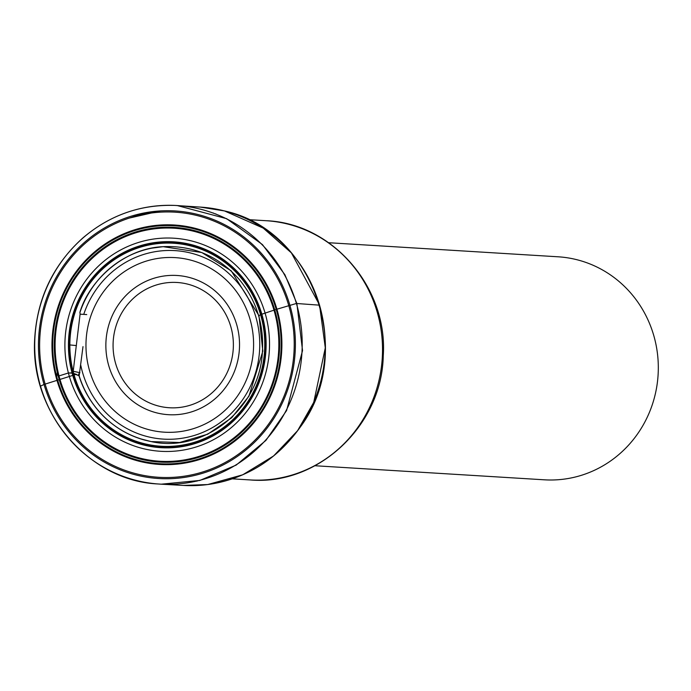 <?xml version="1.0" encoding="UTF-8"?>
<svg xmlns="http://www.w3.org/2000/svg" width="691" height="691" viewBox="0 0 691 691"><rect width="100%" height="100%" fill="white"/><g stroke="black" fill="none" stroke-linecap="round" stroke-linejoin="round"><path stroke-width="1.04" d="M314.992 465.743L544.396 479.813A111.717 107.062 -86.5 0 0 653.669 335.204A111.717 107.062 -86.5 0 0 558.069 256.793L328.666 242.722M79.076 375.809L72.045 372.89L68.4 372.985L58.217 376.163L68.4 372.985L72.987 373.131L80.087 314.163L86.738 314.578M258.961 315.692L260.55 314.63L276.219 309.413L296.404 303.479A139.547 133.726 93.5 0 1 157.738 483.95A139.547 133.726 93.5 0 1 40.501 386.165A139.547 133.726 93.5 0 1 40.225 385.207L40.19 385.224M82.998 346.623L79.163 375.861A98.407 94.304 93.5 0 0 140.126 438.725L151.191 441.592C105.593 432.082 84.561 396.263 78.532 373.995M79.931 372.691L73.427 371.317M40.501 386.165L44.017 384.446L76.304 374.289M77.003 374.626L72.987 373.131M39.94 384.179A139.547 133.726 93.5 0 1 174.814 205.426A139.547 133.726 93.5 0 1 296.404 303.479L319.588 305.172M160.157 484.123L183.175 485.419A139.427 133.622 -86.5 0 0 319.449 304.938A139.427 133.622 -86.5 0 0 200.243 207.084L174.814 205.426C140.29 204.355 109.627 215.203 82.808 237.989C52.542 265.344 36.459 299.808 34.55 341.38C31.294 416.077 91.307 480.988 157.738 483.95L161.262 484.184L199.863 480.426L236.192 465.086L265.888 440.435L286.584 410.566L302.537 350.613L296.88 303.513L284.899 274.716L262.442 244.588L226.622 218.667L177.242 205.555M289.823 305.016A134.045 128.457 93.5 0 1 137.889 475.443A134.045 128.457 93.5 0 1 73.056 253.735A134.045 128.457 93.5 0 1 289.823 305.016M288.7 305.379A132.81 127.282 93.5 0 1 138.148 474.242A132.81 127.282 93.5 0 1 73.911 254.564A132.81 127.282 93.5 0 1 288.7 305.379M276.91 309.197A119.94 114.939 93.5 0 1 140.947 461.692A119.94 114.939 93.5 0 1 82.937 263.306A119.94 114.939 93.5 0 1 276.91 309.197M276.219 309.413A119.198 114.231 93.5 0 1 141.111 460.966A119.198 114.231 93.5 0 1 83.464 263.815A119.198 114.231 93.5 0 1 276.219 309.413M274.742 309.905A117.565 112.659 93.5 0 1 141.482 459.368A117.565 112.659 93.5 0 1 84.622 264.921A117.565 112.659 93.5 0 1 274.742 309.905M273.999 310.155A116.719 111.856 93.5 0 1 141.69 458.556A116.719 111.856 93.5 0 1 85.235 265.491A116.719 111.856 93.5 0 1 273.999 310.155M265.094 313.118A106.751 102.303 93.5 0 1 144.091 448.848A106.751 102.303 93.5 0 1 92.456 272.28A106.751 102.303 93.5 0 1 265.094 313.118M261.846 314.198A103.132 98.839 93.5 0 1 144.946 445.324A103.132 98.839 93.5 0 1 95.064 274.742A103.132 98.839 93.5 0 1 261.846 314.198M261.068 314.457A102.268 98.01 93.5 0 1 145.145 444.477A102.268 98.01 93.5 0 1 95.678 275.329A102.268 98.01 93.5 0 1 261.068 314.457M260.55 314.63A101.689 97.448 93.5 0 1 195.708 441.86A101.689 97.448 93.5 0 1 74.084 374.885A101.689 97.448 93.5 0 1 138.926 247.646A101.689 97.448 93.5 0 1 260.55 314.63M80.087 314.163L79.906 312.323C88.871 281.367 123.274 248.294 163.145 246.67L201.798 252.526L231.235 270.829L258.961 315.692L262.822 351.14L248.933 396.185L231.701 417.744L207.732 434.207L179.591 442.499L151.199 441.592C203.672 453.426 259.566 408.83 262.381 352.315C264.117 324.969 256.56 300.87 239.734 280.019C219.168 256.439 193.635 245.322 163.154 246.67L151.813 248.164A98.407 94.304 93.5 0 1 157.522 247.231M145.671 440.348A98.407 94.304 93.5 0 1 140.126 438.725M79.914 312.479A98.407 94.304 93.5 0 1 151.813 248.164M197.056 481.1A134.866 129.243 93.5 0 1 196.348 481.126M212.793 212.949A134.866 129.243 93.5 0 1 213.502 213.061M195.389 485.574L207.663 484.564L242.679 474.821L273.567 455.974L297.596 430.674L313.731 402.369L325.306 347.841L319.527 304.938L291.377 252.871L263.228 228.116L224.471 210.928L212.387 208.423M230.768 326.523A62.751 60.143 -86.5 0 0 129.277 302.511A62.751 60.143 -86.5 0 0 159.63 406.308A62.751 60.143 -86.5 0 0 230.768 326.523M236.633 324.425A69.739 66.828 93.5 0 1 157.591 413.088A69.739 66.828 93.5 0 1 123.862 297.743A69.739 66.828 93.5 0 1 236.633 324.425M89.597 370.808A87.446 83.801 -86.5 0 0 194.197 428.411A87.446 83.801 -86.5 0 0 249.961 319A87.446 83.801 -86.5 0 0 145.36 261.397A87.446 83.801 -86.5 0 0 89.597 370.808M83.792 314.232A94.425 90.495 93.5 0 1 171.057 250.47A94.425 90.495 93.5 0 1 255.825 316.893A94.425 90.495 93.5 0 1 192.063 436.107A94.425 90.495 93.5 0 1 80.804 365.418M215.981 213.994A134.745 129.131 -86.5 0 0 215.134 213.821M198.783 480.547A134.745 129.131 -86.5 0 0 199.639 480.478M130.884 217.57A134.745 129.131 93.5 0 1 160.77 210.893M232.306 478.837L250.116 479.934A129.856 124.449 -86.5 0 0 382.27 357.938A129.856 124.449 -86.5 0 0 266.009 220.705L248.199 219.617M58.493 373.848L58.217 376.163M56.731 376.776L57.267 372.233M69.851 344.93L76.425 345.586M207.689 484.555L207.689 484.555C246.324 478.777 277.246 459.532 300.464 426.813C356.193 351.978 313.36 230.017 224.471 210.928L224.471 210.928M183.175 485.419L207.663 484.555M224.445 210.928L200.243 207.084M250.116 479.934C317.946 485.903 381.985 425.673 383.263 355.727C387.988 287.586 332.449 223.098 266.009 220.705M129.252 218.088L160.528 210.91M214.996 213.769L215.825 213.934M198.637 480.582L199.483 480.521"/></g></svg>
